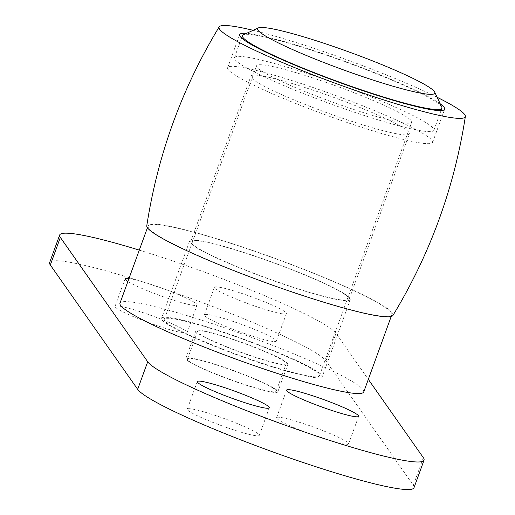 <?xml version="1.0" encoding="UTF-8"?>
<svg xmlns="http://www.w3.org/2000/svg" width="515" height="515" viewBox="0 0 515 515"><rect width="100%" height="100%" fill="white"/><g stroke="black" fill="none" stroke-linecap="round" stroke-linejoin="round"><path stroke-width="0.39" stroke-dasharray="2.58 1.93" d="M236.655 382.014A48.931 4.86 20 0 0 277.804 391.876A48.931 4.86 20 0 0 233.488 370.568A48.931 4.86 20 0 0 185.838 358.401A48.931 4.86 20 0 0 236.655 382.014M246.691 354.455A48.931 4.86 -160 0 1 195.874 330.836A48.931 4.86 -160 0 1 237.022 340.692A48.931 4.86 -160 0 1 287.84 364.311A48.931 4.86 -160 0 1 246.691 354.455M154.854 324.868A38.322 3.805 20 0 0 187.08 332.587A38.322 3.805 20 0 0 152.369 315.901A38.322 3.805 20 0 0 115.057 306.374A38.322 3.805 20 0 0 154.854 324.868M128.962 278.518A38.322 3.805 -160 0 1 157.313 286.527A38.322 3.805 -160 0 1 197.11 305.022A38.322 3.805 -160 0 1 164.884 297.303A38.322 3.805 -160 0 1 127.868 281.518M227.064 427.65A38.322 3.805 20 0 0 259.29 435.368A38.322 3.805 20 0 0 224.579 418.682A38.322 3.805 20 0 0 187.267 409.155A38.322 3.805 20 0 0 227.064 427.65M316.365 436.186A38.322 3.805 20 0 0 348.591 443.904A38.322 3.805 20 0 0 313.88 427.218A38.322 3.805 20 0 0 276.568 417.691A38.322 3.805 20 0 0 316.365 436.186M244.149 333.405A38.322 3.805 20 0 0 276.375 341.123A38.322 3.805 20 0 0 241.67 324.437A38.322 3.805 20 0 0 204.358 314.91A38.322 3.805 20 0 0 244.149 333.405M254.185 305.839A38.322 3.805 -160 0 1 214.388 287.344A38.322 3.805 -160 0 1 246.614 295.063A38.322 3.805 -160 0 1 286.411 313.558A38.322 3.805 -160 0 1 254.185 305.839M139.295 250.123A147.393 14.639 -160 0 1 336.005 333.379L368.315 379.362M414.002 487.718A147.393 14.639 20 0 0 413.326 485.272L325.976 360.944A147.393 14.639 20 0 0 183.359 295.687A147.393 14.639 20 0 0 49.64 262.56M236.482 381.769A47.168 4.687 20 0 0 276.143 391.271A47.168 4.687 20 0 0 227.167 368.508A47.168 4.687 20 0 0 187.499 359.007A47.168 4.687 20 0 0 236.482 381.769M441.767 107.062A106.122 10.538 20 0 0 331.699 57.017A106.122 10.538 20 0 0 243.312 34.833M323.671 79.065A106.122 10.538 20 0 0 234.428 57.686A106.122 10.538 20 0 0 330.546 103.888A106.122 10.538 20 0 0 433.875 130.282A106.122 10.538 20 0 0 323.671 79.065M326.001 82.381A82.542 8.195 -160 0 1 411.717 122.216A82.542 8.195 -160 0 1 331.351 101.687A82.542 8.195 -160 0 1 256.592 65.753A82.542 8.195 -160 0 1 326.001 82.381M233.701 335.967A82.542 8.195 -160 0 1 319.416 375.802A82.542 8.195 -160 0 1 239.05 355.279A82.542 8.195 -160 0 1 164.291 319.345A82.542 8.195 -160 0 1 233.701 335.967M237.196 340.943A47.168 4.687 -160 0 1 286.179 363.706A47.168 4.687 -160 0 1 240.254 351.977A47.168 4.687 -160 0 1 197.535 331.441A47.168 4.687 -160 0 1 237.196 340.943M233.411 335.555A85.49 8.491 20 0 0 161.523 318.334A85.49 8.491 20 0 0 238.954 355.55A85.49 8.491 20 0 0 322.19 376.813A85.49 8.491 20 0 0 233.411 335.555M261.504 258.376A85.49 8.491 -160 0 1 350.277 299.633A85.49 8.491 -160 0 1 267.04 278.37A85.49 8.491 -160 0 1 189.617 241.155A85.49 8.491 -160 0 1 261.504 258.376M363.738 391.934A129.709 12.881 20 0 0 229.046 329.336A129.709 12.881 20 0 0 119.969 303.213M257.133 252.157A129.709 12.881 20 0 0 148.062 226.034A129.709 12.881 20 0 0 265.54 282.497A129.709 12.881 20 0 0 391.831 314.755A129.709 12.881 20 0 0 257.133 252.157M392.945 315.438A131.016 13.01 20 0 0 391.722 312.135A131.016 13.01 20 0 0 261.594 253.58A131.016 13.01 20 0 0 146.769 225.84M437.158 97.303A131.016 13.01 20 0 0 253.116 30.321M440.254 103.863A109.071 10.834 20 0 0 326.677 54.97A109.071 10.834 20 0 0 246.531 33.353M314.639 88.046A109.071 10.834 20 0 0 227.649 67.703A109.071 10.834 20 0 0 345.642 121.978A109.071 10.834 20 0 0 432.632 142.314A109.071 10.834 20 0 0 314.639 88.046M342.121 118.128A84.312 8.375 20 0 0 409.367 133.849A84.312 8.375 20 0 0 318.161 91.895A84.312 8.375 20 0 0 250.914 76.175A84.312 8.375 20 0 0 342.121 118.128M257.964 257.281A84.312 8.375 20 0 0 190.724 241.561A84.312 8.375 20 0 0 281.93 283.507A84.312 8.375 20 0 0 349.17 299.228A84.312 8.375 20 0 0 257.964 257.281M413.326 485.272L423.362 457.713M325.976 360.944L336.005 333.379M277.804 391.876L287.84 364.311M185.838 358.401L195.874 330.836M187.08 332.587L197.11 305.022M115.057 306.374L125.087 278.808M259.29 435.368L269.319 407.803M187.267 409.155L197.303 381.589M348.591 443.904L358.62 416.339M276.568 417.691L286.598 390.125M276.375 341.123L286.411 313.558M204.358 314.91L214.388 287.344M241.599 37.988L234.428 57.686M441.046 110.583L433.875 130.282M319.416 375.802L411.717 122.216M164.291 319.345L256.592 65.753M276.143 391.271L286.179 363.706M187.499 359.007L197.535 331.441M189.617 241.155L161.523 318.334M350.277 299.633L322.19 376.813M148.062 226.034L147.432 227.759M391.831 314.755L391.2 316.48M432.632 142.314L444.67 109.238M227.649 67.703L239.687 34.627M349.17 299.228L409.367 133.849M190.724 241.561L250.914 76.175"/><path stroke-width="0.77" d="M127.868 281.518A38.322 3.805 -160 0 1 125.087 278.808A38.322 3.805 -160 0 1 128.962 278.518M237.1 400.084A38.322 3.805 -160 0 1 197.303 381.589A38.322 3.805 -160 0 1 229.529 389.308A38.322 3.805 -160 0 1 269.319 407.803A38.322 3.805 -160 0 1 237.1 400.084M326.394 408.62A38.322 3.805 -160 0 1 286.598 390.125A38.322 3.805 -160 0 1 318.824 397.844A38.322 3.805 -160 0 1 358.62 416.339A38.322 3.805 -160 0 1 326.394 408.62M368.315 379.362L423.362 457.713A147.393 14.639 -160 0 1 424.038 460.152A147.393 14.639 -160 0 1 290.318 427.019A147.393 14.639 -160 0 1 147.702 361.768L60.352 237.434A147.393 14.639 -160 0 1 59.676 234.995A147.393 14.639 -160 0 1 139.295 250.123M59.676 234.995L49.64 262.56A147.393 14.639 20 0 0 50.322 265L137.672 389.334A147.393 14.639 20 0 0 280.289 454.584A147.393 14.639 20 0 0 414.002 487.718L424.038 460.152M336.874 47.644A94.329 9.367 -160 0 1 434.712 92.134A94.329 9.367 -160 0 1 342.99 69.712A94.329 9.367 -160 0 1 258.311 27.926A94.329 9.367 -160 0 1 336.874 47.644M258.311 27.926L243.312 34.833A106.122 10.538 20 0 0 242.456 35.638A106.122 10.538 20 0 0 338.574 81.84A106.122 10.538 20 0 0 441.902 108.227A106.122 10.538 20 0 0 441.767 107.062L434.712 92.134M147.432 227.759L119.969 303.213A129.709 12.881 20 0 0 237.447 359.676A129.709 12.881 20 0 0 363.738 391.934L391.2 316.48M219.178 26.889C181.879 88.413 157.745 154.732 146.769 225.834A131.016 13.01 20 0 0 288.567 290.775A131.016 13.01 20 0 0 392.945 315.438C430.244 253.914 454.378 187.595 465.36 116.493A131.016 13.01 20 0 0 463.957 113.673A131.016 13.01 20 0 0 437.158 97.303M253.116 30.321A131.016 13.01 20 0 0 219.178 26.896A131.016 13.01 20 0 0 360.796 92.314A131.016 13.01 20 0 0 465.36 116.493M246.531 33.353A109.071 10.834 20 0 0 239.687 34.627A109.071 10.834 20 0 0 357.68 88.902A109.071 10.834 20 0 0 444.67 109.238A109.071 10.834 20 0 0 440.254 103.863M50.322 265L60.352 237.434M137.672 389.334L147.702 361.768M242.456 35.638L241.599 37.988M441.902 108.227L441.046 110.583"/></g></svg>
